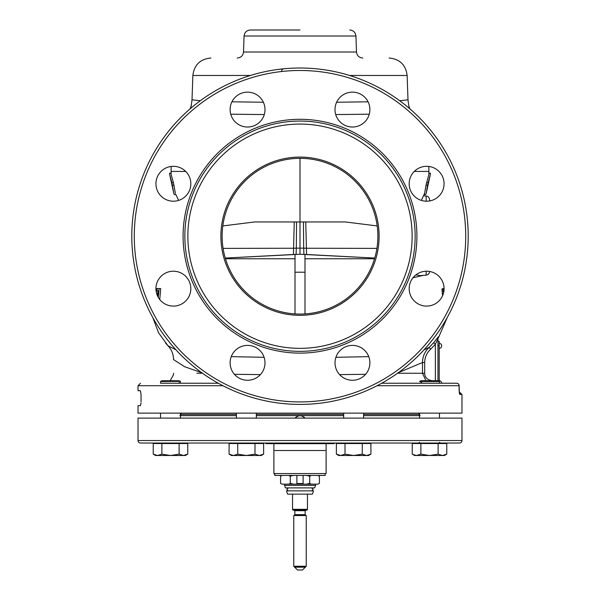 <?xml version="1.0" encoding="UTF-8"?>
<svg xmlns="http://www.w3.org/2000/svg" width="600" height="600" viewBox="0 0 600 600"><rect width="100%" height="100%" fill="white"/><g stroke="black" fill="none" stroke-linecap="round" stroke-linejoin="round"><path stroke-width="0.9" d="M374.535 258.772L304.987 258.772M295.013 258.772L225.465 258.772M376.913 248.377L306.428 248.25L306.517 254.49L374.745 258.067L300 254.25L300 158.34A77.873 77.873 0 0 0 229.815 269.94A77.873 77.873 0 0 0 370.185 269.94A77.873 77.873 0 0 0 300 158.333M223.08 248.377L293.572 248.25L293.483 254.49L225.255 258.067L300 254.25M222.81 225.938L254.663 221.955L345.337 221.955L377.19 225.938M141.015 403.088L140.363 405.66L138.023 405.66L138.023 413.13L461.978 413.13L461.978 394.447L459.982 394.447C459.465 394.103 459.173 392.445 459.105 389.46L459.105 385.725A2.49 2.445 -90 0 0 456.653 383.228L381.712 383.228M140.363 405.66L140.985 403.403M141.045 401.918L141.045 394.447L140.363 390.705L141.045 394.425M140.363 390.705L138.023 390.705L138.023 385.725L140.52 383.228M196.5 383.228L180.465 383.228M180.203 381.36L160.53 381.517L160.53 383.228L218.288 383.228M260.423 374.603L234.42 374.31M365.58 374.31L339.577 374.603M425.97 380.737L422.49 373.26L397.515 373.26M439.2 381.36L439.2 341.49L437.955 341.49L437.955 339.12M459.982 394.447A2.49 2.46 90 0 0 459.45 392.895A2.49 2.46 -90 0 1 459.982 394.447M459.293 391.95L461.978 394.447M377.055 385.725L459.15 385.725A2.49 2.49 0 0 0 456.653 383.228A2.49 2.49 0 0 1 459.15 385.725L459.353 392.842M439.2 345.48L437.955 345.48L437.955 380.737L437.955 338.168A2.49 2.482 180 0 1 438.353 336.817L438.375 337.89L447.24 317.528M435.353 380.737L435.353 344.295L437.955 338.7M432.555 380.737C427.493 380.085 424.875 377.595 424.68 373.26L424.68 362.528C424.785 357.263 426.772 352.83 430.643 349.215L435.353 344.295L433.673 342.69L438.353 336.817M424.68 373.26L422.49 373.26L422.49 362.528L398.355 372.66M201.645 372.66L184.635 366.72L173.535 359.572C173.46 354.24 171.6 349.62 167.947 345.735L158.535 332.752L152.76 317.528M424.68 362.528L422.49 362.528C422.565 356.535 424.793 351.487 429.165 347.4L424.02 349.837M368.76 356.64L335.903 357.308M430.643 349.215L429.165 347.4L433.673 342.69M413.04 277.71L423.322 275.377M443.692 292.252L443.678 288.54L441.982 288.907L442.575 295.71M415.912 274.89L420.368 275.64M278.175 69.427L286.41 68.55M287.303 68.483L288.54 68.392M290.483 68.273L291.397 68.22M306.045 68.108L309.337 68.265M312.015 68.43L313.815 68.573M316.17 68.782L318.743 69.052M321.3 69.352L323.775 69.69M300 404.415A168.203 168.203 0 0 1 131.797 236.205A168.203 168.203 0 0 1 300 68.002A168.203 168.203 0 0 1 468.202 236.205A168.203 168.203 0 0 1 300 404.415A168.203 168.203 0 0 1 131.797 236.205A168.203 168.203 0 0 1 300 68.002A168.203 168.203 0 0 1 468.202 236.205A168.203 168.203 0 0 1 300 404.415M247.553 345.39A17.445 17.445 0 0 1 264.998 362.827A17.445 17.445 0 0 1 247.553 380.272A17.445 17.445 0 0 1 230.108 362.827A17.445 17.445 0 0 1 247.553 345.39M340.118 350.498A17.445 17.445 0 0 1 364.785 350.498A17.445 17.445 0 0 1 364.785 375.165A17.445 17.445 0 0 1 340.118 375.165A17.445 17.445 0 0 1 340.118 350.498M409.178 288.653A17.445 17.445 0 0 1 426.623 271.215A17.445 17.445 0 0 1 444.067 288.653A17.445 17.445 0 0 1 426.623 306.097A17.445 17.445 0 0 1 409.178 288.653M414.285 196.095A17.445 17.445 0 0 1 414.285 171.42A17.445 17.445 0 0 1 438.96 171.42A17.445 17.445 0 0 1 438.96 196.095A17.445 17.445 0 0 1 414.285 196.095M352.447 127.028A17.445 17.445 0 0 1 335.002 109.583A17.445 17.445 0 0 1 352.447 92.137A17.445 17.445 0 0 1 369.892 109.583A17.445 17.445 0 0 1 352.447 127.028M259.882 121.92A17.445 17.445 0 0 1 235.215 121.92A17.445 17.445 0 0 1 235.215 97.252A17.445 17.445 0 0 1 259.882 97.252A17.445 17.445 0 0 1 259.882 121.92M190.822 183.757A17.445 17.445 0 0 1 173.377 201.202A17.445 17.445 0 0 1 155.933 183.757A17.445 17.445 0 0 1 173.377 166.312A17.445 17.445 0 0 1 190.822 183.757M185.715 276.322A17.445 17.445 0 0 1 185.715 300.99A17.445 17.445 0 0 1 161.04 300.99A17.445 17.445 0 0 1 161.04 276.322A17.445 17.445 0 0 1 185.715 276.322M300 348.345A112.14 112.14 0 0 0 412.14 236.205A112.14 112.14 0 0 0 300 124.073A112.14 112.14 0 0 0 187.86 236.205A112.14 112.14 0 0 0 300 348.345M300 315.322A79.117 79.117 0 0 0 379.118 236.205A79.117 79.117 0 0 0 300 157.087A79.117 79.117 0 0 0 220.882 236.205A79.117 79.117 0 0 0 300 315.322M264.097 357.308L231.24 356.64M175.98 349.837L167.947 345.735A19.935 19.935 90 0 1 173.535 359.572M159.757 299.558L160.688 288.54L159.15 288.54L158.265 297.368M158.4 290.767L156.87 290.767L157.29 288.54L159.15 288.54M157.35 295.538L158.002 290.767M428.857 166.455L428.865 174.502L426 185.167L424.627 193.252L421.395 200.4M335.73 114.555L369.27 114.21M336.623 102.248L368.062 101.805M399.735 100.762L407.985 99.78L408.81 106.035L409.92 108.885M250.433 75.472L192.862 75.472L192.015 99.78L200.265 100.762M231.938 101.805L263.377 102.248M230.73 114.21L264.27 114.555M171.142 166.455L171.135 174.502L173.407 182.587L171.863 182.587L173.775 193.252L174.3 194.595L175.913 194.595M175.86 194.46L178.605 200.4M175.373 193.252L173.407 182.587M424.627 193.252L424.14 194.46M424.088 194.595L425.7 194.595L426.225 193.252L427.553 185.167L430.357 174.502L430.425 173.16L428.94 173.288M171.075 173.288L169.575 173.16L169.642 174.502L171.863 182.587M430.357 174.502L426.225 193.252M169.642 174.502L173.775 193.252M429.577 200.947C429.577 199.373 429.577 199.373 429.577 200.947L429.577 199.763C429.405 197.64 428.265 196.403 426.165 196.035L426.165 201.195M300 30L250.29 30C246.608 30.338 244.53 32.34 244.065 36.015L355.935 36.015L356.498 52.02C356.962 55.688 359.04 57.698 362.722 58.035M157.905 296.7L158.46 290.767M156.113 291.15L156.9 288.54L156.262 292.043M155.933 288.54L157.29 288.54M444.053 290.392L443.91 291.502M443.52 288.907L441.982 288.907M443.505 290.025L441.967 290.025M443.618 291.502L442.088 291.502M443.423 293.362L442.26 293.362M442.928 294.847L442.44 294.847M422.28 383.228L419.798 381.36M180.405 381.36C180.803 382.222 179.903 382.845 177.72 383.228M418.29 418.118L419.535 418.013M295.418 417.63L295.013 418.118C298.343 414.945 301.665 414.945 304.987 418.118L303.99 417.067M302.16 416.01L301.08 415.717M256.327 415.627L343.673 415.627M363.608 415.627L419.535 415.627M138.023 418.118L461.978 418.118L461.978 440.543L138.023 440.543L138.023 418.118M461.978 440.543A2.49 2.49 0 0 1 459.48 443.04L140.52 443.04A2.49 2.49 0 0 1 138.023 440.543M264.502 443.04A2.49 2.49 0 0 1 266.145 443.662L333.855 443.662A2.49 2.49 0 0 1 335.498 443.04M274.815 474.487L273.892 473.565L326.108 473.565L326.108 443.662M180.465 415.627L236.392 415.627M298.897 415.725L295.567 417.48M180.465 418.013L181.71 418.118M325.185 474.487L325.185 475.433L274.815 475.433L274.815 473.565M274.815 450.51L325.185 450.51M292.538 509.332L307.462 509.332L306.96 510.195L293.04 510.195L292.538 509.332L292.538 494.123M305.67 510.195A0.495 0.495 0 0 0 305.168 510.69L305.168 514.65A0.495 0.495 0 0 0 305.423 515.085L306.233 515.55L293.767 515.55L293.767 566.265L297.51 570L302.49 570L306.233 566.265L293.767 566.265M294.33 510.195A0.495 0.495 0 0 1 294.832 510.69L294.832 514.65A0.495 0.495 0 0 1 294.577 515.085L293.767 515.55M306.233 515.55L306.233 566.265M304.237 272.212L295.763 272.212M300 515.085C306.99 515.085 306.99 515.085 300 515.085C293.01 515.085 293.01 515.085 300 515.085M305.295 567.195L294.705 567.195M319.425 483.368L317.865 484.155L319.425 483.368L319.425 476.213L318.03 475.5M317.865 484.155L306.593 484.155L309.712 483.368L311.272 484.155M309.712 483.368L309.712 476.213L306.593 475.433M311.272 475.433L309.712 476.213M293.407 475.433L290.288 476.213L288.728 475.433M282.135 475.433L280.575 476.213L280.575 483.368L281.97 484.08M280.575 483.368L281.933 484.155L288.728 484.155L290.288 483.368L290.288 476.213M290.288 483.368L293.407 484.155L297.51 484.155L296.888 483.533L296.888 475.433M297.51 484.155L306.593 484.155M293.407 484.155L288.728 484.155M284.423 485.4L315.577 485.4L314.67 487.89L285.33 487.89L284.423 484.155M315.577 484.155L315.577 485.4M286.418 490.882L313.582 490.882L312.397 494.123L287.603 494.123L286.418 490.882M369.983 454.65L370.905 454.162L370.905 443.535L336.375 443.535L336.375 454.162L337.252 454.627M338.145 455.01L338.978 455.272M345.007 443.535L345.007 454.162L340.695 455.498L336.375 454.162L338.985 455.272M368.595 455.498L370.905 454.162L366.593 455.498L368.595 455.498L370.905 454.162L366.593 455.498L362.272 454.162L353.64 455.498L345.007 454.162M262.702 454.65L263.625 454.162L263.625 443.535L229.095 443.535L229.095 454.162L229.965 454.627M230.858 455.01L229.095 454.162L233.407 455.498L231.405 455.498L229.095 454.162L231.405 455.498M232.845 455.475L233.407 455.498L232.845 455.475M261.308 455.498L263.625 454.162L259.305 455.498L254.993 454.162L246.36 455.498L237.728 454.162L233.407 455.498L259.305 455.498L263.625 454.162L261.308 455.498L259.305 455.498M186.84 454.65L187.762 454.162L187.762 443.535L153.233 443.535L153.233 454.162L154.11 454.627M155.002 455.01L153.233 454.162L157.553 455.498L155.55 455.498L153.233 454.162L155.55 455.498M156.983 455.475L157.553 455.498L156.983 455.475M185.453 455.498L187.762 454.162L183.45 455.498L179.13 454.162L170.498 455.498L161.865 454.162L157.553 455.498L183.45 455.498L187.762 454.162L185.453 455.498L183.45 455.498M161.865 443.535L161.865 454.162M179.13 443.535L179.13 454.162M179.123 380.737L161.88 380.737L179.123 380.737L180.465 381.517M237.728 443.535L237.728 454.162M254.993 443.535L254.993 454.162M362.272 443.535L362.272 454.162M366.593 455.498L338.692 455.498L336.375 454.162L338.692 455.498M444.45 443.535L444.45 443.04L429.502 443.04M445.845 454.65L446.768 454.162L446.768 443.535L412.237 443.535L412.237 454.162L414.847 455.272M420.87 443.535L420.87 454.162L416.55 455.498L413.107 454.627M438.135 443.535L438.135 454.162L429.502 455.498L420.87 454.162M444.45 455.498L446.768 454.162L442.447 455.498L444.45 455.498L446.768 454.162L442.447 455.498L438.135 454.162M442.447 455.498L414.548 455.498L412.237 454.162L414.548 455.498M438.12 380.737L420.877 380.737L438.12 380.737L439.47 381.517L439.47 383.228M420.877 380.737L419.535 381.517L439.47 381.517M414 455.01L414.84 455.272M296.888 483.533L303.112 483.533L303.112 475.433M302.618 484.028L297.382 484.028M439.2 377.002L439.215 380.737A2.49 2.49 0 0 1 441.69 383.228M222.945 385.725L138.023 385.725M202.485 373.26L196.845 373.26M281.67 71.287A2.49 2.123 84.4 0 1 283.553 68.805M300 401.918A165.712 165.712 0 0 1 134.288 236.205A165.712 165.712 0 0 1 300 70.492A165.712 165.712 0 0 1 465.713 236.205A165.712 165.712 0 0 1 300 401.918M300 119.302A116.91 116.91 0 0 0 183.09 236.205A116.91 116.91 0 0 0 300 353.115A116.91 116.91 0 0 0 416.91 236.205A116.91 116.91 0 0 0 300 119.302M300 121.065A115.148 115.148 0 0 0 184.852 236.205A115.148 115.148 0 0 0 300 351.353A115.148 115.148 0 0 0 415.147 236.205A115.148 115.148 0 0 0 300 121.065M303.915 254.355L303.683 248.145L296.317 248.145L296.55 222.053M305.752 222.038L306.428 248.25L303.683 248.145L303.45 222.053M296.085 254.355L296.317 248.145L293.572 248.25L294.248 222.038M426.165 271.215L426.165 275.13C428.265 274.77 429.405 273.525 429.577 271.41M190.312 108.405L191.438 105.067M349.567 75.472L407.138 75.472L407.985 99.78M171.045 171.42L185.708 171.42M414.293 171.42L428.955 171.42M425.752 194.46L424.147 194.46M427.553 185.167L426 185.167M174 185.167L172.447 185.167M175.852 194.46L174.248 194.46M428.138 182.587L426.592 182.587M356.498 52.02L243.502 52.02C243.038 55.688 240.96 57.698 237.278 58.035M418.897 413.13L418.897 414.382L363.608 414.382M343.673 414.382L256.327 414.382M236.392 414.382L181.102 414.382L179.858 415.627M305.168 510.69L294.832 510.69M305.168 514.65L294.832 514.65M305.423 515.085L294.577 515.085M249.562 176.94C246.322 179.58 242.865 183.12 239.19 187.56M173.535 373.26L173.385 374.978L170.16 380.737M459.15 389.61L459.18 390.69M420.345 275.64L426.165 275.13M323.993 69.72L323.543 69.66M360.81 187.56C357.135 183.12 353.678 179.58 350.438 176.94M167.947 345.735L165.578 343.118M192.007 99.78L191.19 106.042L190.08 108.885M430.342 174.78L430.425 173.153M169.575 173.153L169.657 174.78M430.403 173.16L428.925 173.16M171.075 173.16L169.597 173.16M426.165 196.035L423.577 195.81M407.138 75.472C405.803 64.89 399.832 59.085 389.22 58.035L389.085 58.035M192.862 75.472C194.197 64.89 200.167 59.085 210.78 58.035L210.915 58.035M355.935 36.015C355.47 32.34 353.392 30.338 349.71 30M244.065 36.015L243.502 52.02M273.892 473.565L273.892 443.662M418.897 414.382L420.143 415.627M181.102 414.382L181.102 413.13M304.987 418.118L302.31 416.07L299.978 415.627L297.668 416.077L295.013 418.118M295.013 313.92L295.013 254.407M304.987 313.92L304.987 254.407M307.462 494.123L307.462 509.332M318.067 475.433L319.425 476.213M281.933 475.433L280.575 476.213M311.647 487.89L313.147 489.382L311.647 490.882M288.353 487.89L286.853 489.382L288.353 490.882M155.55 443.535L155.55 443.04M185.453 443.535L185.453 443.04M180.465 413.13L180.465 418.118M160.53 413.13L160.53 418.118M161.88 380.737L160.53 381.517M231.405 443.535L231.405 443.04M261.308 443.535L261.308 443.04M256.327 413.13L256.327 418.118M236.392 413.13L236.392 418.118M338.692 443.535L338.692 443.04M368.595 443.535L368.595 443.04M363.608 413.13L363.608 418.118M343.673 413.13L343.673 418.118M414.548 443.535L414.548 443.04M439.47 442.29L440.213 443.04M419.535 442.29L418.785 443.04M439.47 413.13L439.47 418.118M419.535 413.13L419.535 418.118M302.49 484.155L303.112 483.533M439.2 348.345A2.49 2.49 0 0 0 441.69 345.855A2.49 2.49 0 0 0 439.2 343.358"/></g></svg>
